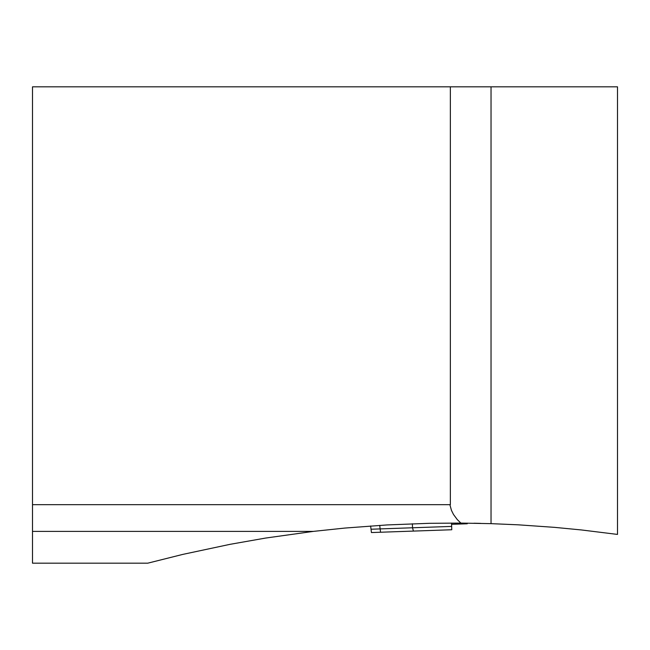 <?xml version="1.0" encoding="UTF-8"?>
<svg xmlns="http://www.w3.org/2000/svg" width="650" height="650" viewBox="0 0 650 650"><rect width="100%" height="100%" fill="white"/><g stroke="black" fill="none" stroke-linecap="round" stroke-linejoin="round"><path stroke-width="0.97" d="M371.028 529.222L451.661 526.411L451.774 529.75L371.434 532.553L370.63 525.972M467.293 523.144L467.261 523.77L451.587 524.322M451.774 529.75L451.547 523.063M380.543 532.236L379.714 525.371M413.424 531.091L412.523 527.776L412.384 523.786M491.034 86.824L491.034 523.648L518.221 524.818L554.409 527.345L581.498 529.961L617.5 534.422L617.5 86.824L450.361 86.824L450.361 504.676L32.5 504.676L32.5 563.176L147.761 563.176L182.853 554.385L230.035 544.334L265.663 538.054L313.438 531.383L32.5 531.383M450.361 86.824L32.5 86.824L32.5 504.676M313.438 531.383L344.923 528.06L387.026 524.94L429.203 523.315L460.866 523.087L457.259 519.569L453.473 514.442L451.441 510.348L449.889 504.676M491.034 523.648L460.866 523.087M473.964 523.234L480.691 523.372"/></g></svg>
